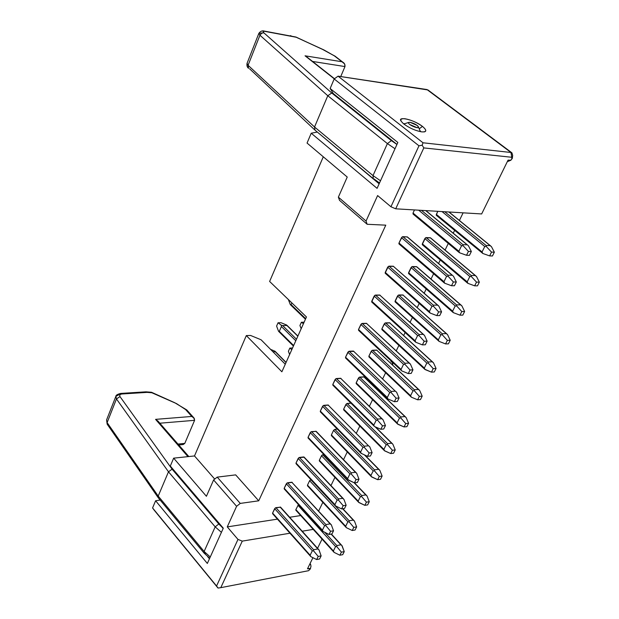 <?xml version="1.0" encoding="UTF-8"?>
<svg xmlns="http://www.w3.org/2000/svg" width="619" height="619" viewBox="0 0 619 619"><rect width="100%" height="100%" fill="white"/><g stroke="black" fill="none" stroke-linecap="round" stroke-linejoin="round"><path stroke-width="0.93" d="M248.474 68.206C247.174 67.316 246.702 65.691 247.051 63.339L248.08 65.289L247.051 63.339L258.866 33.356L259.941 35.237L261.767 33.132L263.802 32.768L261.566 33.256L259.941 35.237L327.776 95.736L331.753 93.005L327.784 95.736L387.393 143.593L395.007 148.73L387.393 143.593L391.37 140.629L331.753 93.005L263.802 32.768C262.611 31.592 263.005 31.143 264.994 31.407L296.215 37.248L322.607 49.412L334.306 55.826L341.982 61.761L305.051 55.811L334.314 78.876L305.051 55.811L341.982 61.761L334.306 55.826L323.783 49.868L296.215 37.248L264.994 31.407C263.052 31.159 262.657 31.615 263.802 32.768L331.753 93.005L391.37 140.629L396.941 144.459L391.37 140.629L387.393 143.593L373.009 175.595L380.507 180.779L373.009 175.595L387.393 143.593L327.784 95.736L314.537 127.003L373.009 175.595L373.265 178.651L373.009 175.595L314.537 127.003L327.784 95.736L259.941 35.237L248.08 65.289L314.537 127.003L248.08 65.289L259.941 35.237L258.866 33.356L261.953 32.954M344.976 66.573L340.736 76.563L344.976 66.573L312.556 61.443L344.976 66.573C345.224 64.275 344.226 62.674 341.982 61.761L344.621 63.927L344.976 66.573M291.17 35.941L290.512 35.631L291.17 35.941M297.7 37.976L298.397 38.262L297.7 37.976M295.959 37.039L264.344 31.097C262.263 30.463 260.437 31.213 258.866 33.356M304.827 41.249L304.409 40.993L304.827 41.249M322.174 49.149L307.287 42.34M324.658 50.456L325.78 51.137L324.658 50.456M330.701 53.83L322.182 49.156M334.306 55.826L334.987 56.112L334.306 55.826M306.328 56.546L305.051 55.811M314.986 130.114L314.351 129.201M248.08 65.289L248.583 68.299L248.08 65.289M249.565 68.771L314.885 130.036M314.537 127.003L315.009 130.129M374.108 178.961L379.486 183.023M403.913 124.071L404.385 123.846M410.057 122.322C414.421 123.413 417.221 124.984 418.444 127.034C419.303 129.441 407.759 124.852 408.501 122.547L410.057 122.322C408.045 122.214 407.936 122.933 409.732 124.489L416.827 127.584C418.823 127.676 418.924 126.949 417.121 125.394L410.057 122.322M317.415 132.141L379.138 183.804L317.415 132.141M311.218 133.224L317.075 132.102L311.218 133.224L377.079 188.354L397.847 142.455L377.079 188.354L311.218 133.224L307.055 143.059L311.218 133.224M281.877 371.787L306.459 316.967L269.621 281.452L323.288 156.793L269.621 281.452L306.459 316.967L281.877 371.787L246.316 335.583L281.877 371.787M330.144 88.517L397.847 142.455L330.144 88.517L333.409 93.686L396.957 144.428L333.409 93.686L330.144 88.517L334.183 78.969L330.144 88.517M307.055 143.059L347.236 177.049L338.369 197.144L366.038 221.06L377.613 195.558L390.937 206.769L418.97 145.805L334.183 78.969L418.97 145.805L390.937 206.769L377.613 195.558L366.038 221.06L338.369 197.144L347.236 177.049L307.055 143.059M285.274 364.227L261.086 339.785L250.579 335.459L246.316 335.583L194.498 455.948L214.716 479.083L194.498 455.948L246.316 335.583L250.579 335.459L261.086 339.785L285.274 364.227M235.669 474.881L258.727 500.817L385.776 225.161L258.727 500.817L240.257 503.409L236.605 506.303L227.266 526.893L277.444 519.148L227.266 526.893L236.605 506.303L240.257 503.409L258.727 500.817L235.669 474.881L217.223 477.117L240.257 503.409L217.223 477.117L235.669 474.881M223.142 528.518L173.382 470.138L223.142 528.518M286.094 362.378L275.293 351.484L286.017 362.564L275.293 351.739L273.01 351.832L275.293 351.739L275.022 351.244L270.549 349.348L275.022 351.244M293.499 345.882L278.519 331.227L276.6 326.081L278.047 322.77L281.011 322.708L286.636 325.021L281.011 322.708L278.047 322.77L281.204 325.145L281.413 326.546L295.797 340.744L281.413 326.546L279.308 331.32L293.646 345.541L279.308 331.32L281.413 326.546L281.204 325.145L278.047 322.77L276.6 326.081L278.519 331.227L279.099 331.428M286.914 325.254L297.824 336.218L286.914 325.493L282.659 325.594L296.478 339.227L282.659 325.594L286.914 325.493L286.636 325.021M291.851 302.884L291.092 304.61L305.685 318.692L291.092 304.61L291.851 302.884M305.515 319.071L290.868 304.726M339.537 200.37L338.369 197.144L339.537 200.37L367.152 224.279L366.038 221.06L367.152 224.279L385.776 225.161L367.152 224.279L339.537 200.37M390.953 361.775L391.285 361.086L390.953 361.775L392.291 362.161L392.608 364.924C393.166 362.873 392.608 361.829 390.953 361.775M396.245 350.849L398.899 345.379L396.245 350.849M403.696 335.467L405.112 332.542L403.696 335.467M410.072 322.306L412.424 317.454L410.072 322.306M417.221 307.55L419.218 303.434L417.221 307.55M424.177 293.197L426.212 288.988L424.177 293.197M431.017 279.084L433.61 273.737L431.017 279.084M438.561 263.501L440.279 259.972L438.561 263.501M445.076 250.061L448.288 243.437L445.076 250.061M453.247 233.201L454.617 230.376L453.247 233.201M459.414 220.472L463.113 212.835L459.414 220.472M289.653 517.267L300.695 515.557L289.653 517.267M318.63 511.039L322.839 502.349L318.63 511.039M330.964 485.582L334.941 477.373L330.964 485.582M343.53 459.646L347.267 451.94L343.53 459.646M356.335 433.223L359.817 426.042L356.335 433.223M369.381 406.288L372.599 399.657L369.381 406.288M377.397 389.746L377.729 389.072L377.397 389.746M382.681 378.836L385.622 372.77L382.681 378.836M356.536 383.734L356.173 382.859L359.066 377.358L364.173 376.963M369.264 357.001L368.909 356.095L371.857 350.493L376.956 350.184M382.24 329.765L381.892 328.821L384.886 323.118L389.97 322.894M491.501 246.726L494.349 252.196L492.461 255.972L489.629 255.895L482.843 253.488L436.225 215.079L437.811 211.327L436.356 214.391L482.046 251.964L484.747 246.517L442.02 211.574L484.747 246.517L482.046 251.964L482.843 253.488L489.629 255.895L491.525 252.111L494.349 252.196L491.501 246.726L448.852 211.984L490.155 245.627L486.077 245.488L490.155 245.627L491.084 246.3M413.353 214.159L413.02 213.052L414.482 209.934L413.02 213.052L458.865 251.268L459.677 252.823L413.353 214.159M476.568 276.623L479.346 282.14L477.489 285.839L474.649 285.831L467.972 283.37L474.649 285.831L476.506 282.125L471.361 276.569L476.506 282.125L479.346 282.14L476.568 276.623L475.237 275.532L471.152 275.486L475.237 275.532L430.244 237.742L426.135 237.58L471.152 275.486L471.361 276.569L469.836 276.523L467.183 281.854L469.836 276.523L424.843 238.57L422.344 243.832L467.183 281.854L467.972 283.37L422.22 244.497L425.493 237.804L430.545 237.851M444.233 282.581L443.97 281.707L398.992 243.019L402.157 236.891L407.364 236.922L402.814 236.659L447.97 275.223L452.203 275.269L407.078 236.829L452.203 275.269L447.97 275.223L448.164 276.322L446.624 276.275L443.97 281.707L444.775 283.247L398.876 243.7L398.992 243.019L443.97 281.707L446.624 276.275L401.499 237.665L398.992 243.019L399.046 243.987L444.256 282.906M438.894 306.212L441.564 311.868L438.894 306.212L437.548 305.113L433.315 305.159L433.493 306.273L438.623 311.914L441.564 311.868L439.745 315.558L436.805 315.613L430.166 313.059L436.805 315.613L438.623 311.914L433.493 306.273L431.977 306.204L429.377 311.527L431.977 306.204L387.695 267.153L385.242 272.399L429.377 311.527L430.166 313.059L385.134 273.064L388.353 266.387L393.591 266.348M461.929 305.933L464.629 311.489L462.811 315.117L459.971 315.172L453.394 312.665L459.971 315.172L461.789 311.535L456.714 305.995L461.789 311.535L464.629 311.489L461.929 305.933L460.606 304.858L456.52 304.896L460.606 304.858L416.448 266.634L412.331 266.557L456.52 304.896L456.714 305.995L455.213 305.925L452.613 311.164L455.213 305.925L411.055 267.547L408.602 272.708L452.613 311.164L453.394 312.665L408.486 273.358L411.697 266.789L416.757 266.743M333.208 385.289L332.821 384.399L335.722 378.805L341.007 378.41M345.936 358.122L345.549 357.202L348.505 351.499L353.882 351.368M358.904 330.43L358.525 329.478L361.527 323.675L366.796 323.451M424.518 335.444L427.118 341.139L424.518 335.444L423.187 334.361L418.947 334.5L419.109 335.63L424.177 341.255L427.118 341.139L425.33 344.76L422.39 344.884L415.852 342.284L422.39 344.884L424.177 341.255L419.109 335.63L417.624 335.544L415.07 340.76L417.624 335.544L374.162 296.068L371.756 301.213L415.07 340.76L415.852 342.284L371.655 301.863L374.812 295.309L380.066 295.178M447.576 334.67L450.206 340.264L448.419 343.816L445.579 343.932L439.103 341.386L445.579 343.932L447.367 340.373L442.353 334.84L447.367 340.373L450.206 340.264L447.576 334.67L446.268 333.602L442.175 333.734L446.268 333.602L402.915 294.969L398.798 294.984L442.175 333.734L442.353 334.84L440.883 334.763L438.329 339.893L440.883 334.763L397.53 295.975L395.115 301.027L438.329 339.893L439.103 341.386L395.007 301.67L398.164 295.224L403.24 295.085M344.032 409.979L343.669 409.136L346.508 403.727L350.958 403.155L347.135 403.464L387.509 443.637L391.61 443.181L375.083 426.777L391.61 443.181L387.509 443.637L387.633 444.798L392.376 450.261L395.224 449.928L392.872 444.21L391.61 443.181L392.485 443.784M320.719 411.952L320.325 411.093L323.18 405.6L328.472 405.12M331.761 435.745L331.389 434.933L333.579 430.329L334.809 429.354L337.293 429.106L334.809 429.354L374.48 469.829L378.58 469.295L364.537 455.004L378.58 469.295L374.48 469.829L374.596 470.997L379.277 476.452L382.124 476.065L379.826 470.316L378.58 469.295L379.439 469.891M308.463 438.12L308.061 437.3L310.87 431.9L316.162 431.335L311.512 431.621L351.221 472.839L355.461 472.289L315.76 431.211L355.461 472.289L351.221 472.839L351.313 474.038L356.049 479.578L358.989 479.183L357.372 482.464L354.424 482.874L348.025 479.74M319.714 461.054L319.327 460.273L321.485 455.746L322.081 455.042L323.977 454.625L322.708 454.772L361.689 495.533L365.798 494.937L354.068 482.704L365.798 494.937L361.689 495.533L361.798 496.717L366.417 502.148L369.264 501.715L367.028 495.943L365.798 494.937L366.727 495.602M296.431 463.809L296.021 463.02L298.784 457.712L304.146 457.186M307.875 485.907L307.488 485.149L309.601 480.708L310.986 479.71L349.139 520.772L353.24 520.099L342.609 508.756L353.24 520.099L349.139 520.772L349.232 521.964L353.789 527.38L356.645 526.901L354.463 521.105L353.24 520.099L354.192 520.796M284.624 489.041L284.206 488.275L286.914 483.06L292.222 482.348M296.253 510.319L295.859 509.592L298.474 504.578L295.859 509.592L333.393 550.964L335.583 546.554L297.932 505.228L335.583 546.554L333.393 550.964L334.098 552.38L339.862 555.212L341.402 552.148L344.249 551.622L342.121 545.811L331.111 534.104L340.914 544.813L336.813 545.548L340.914 544.813L341.835 545.478L344.249 551.622L342.709 554.686L339.862 555.212L334.098 552.38M273.018 513.809L272.592 513.074L275.262 507.944L280.569 507.162L275.896 507.657L313.585 549.718L317.818 548.96L280.136 507.038L317.818 548.96L313.585 549.718L313.647 550.941L312.332 550.74L310.134 555.212L310.846 556.651L316.665 559.545L310.846 556.651M512.664 155.377L511.921 152.839L427.868 89.902L510.985 152.491L426.963 89.546L338.067 76.16L423.009 142.78L510.985 152.491L511.774 157.28L510.985 152.491L423.009 142.78L422.158 145.21L423.814 147.91L511.774 157.28L512.315 158.363L510.899 160.213L508.075 160.12C510.861 160.716 512.099 159.772 511.774 157.28L423.814 147.91L395.703 208.812L481.659 213.942L508.075 160.12L481.659 213.942L395.703 208.812L390.937 206.769L395.703 208.812L423.814 147.91L422.158 145.21L418.97 145.805L422.158 145.21L423.009 142.78L338.067 76.16L334.183 78.969L338.067 76.16L427.961 89.964M154.038 509.986L152.576 507.944L155.609 500.763L152.576 507.944L216.557 586.015L237.982 539.42L227.266 526.893L237.982 539.42L242.277 541.114L289.986 533.23L242.277 541.114L237.982 539.42L216.557 586.015L152.576 507.944L217.927 587.957L154.038 509.986M405.05 123.622L403.495 123.738M420.827 131.739L419.891 130.485M170.31 466.045L173.653 458.153L194.498 455.948L173.653 458.153L206.406 496.283L213.609 479.949L217.223 477.117L213.609 479.949L236.605 506.303L213.609 479.949L206.406 496.283L173.653 458.153L170.31 466.045L223.297 528.185L170.31 466.045M207.69 556.682L209.446 558.802L207.69 556.682M207.334 563.452L223.297 528.185L207.334 563.452L155.609 500.763L160.159 500.059L155.609 500.763L207.334 563.452M289.615 354.532L288.4 351.29L289.615 354.532M289.831 348.095L288.4 351.29L289.831 348.095L291.812 349.627L289.831 348.095L292.547 347.986L289.831 348.095M301.383 322.259L299.929 325.517L301.174 328.743L299.929 325.517L301.383 322.259L303.418 323.745L301.383 322.259L304.107 322.205L301.383 322.259M281.204 325.145L282.659 325.594L281.204 325.145M288.338 299.495L290.288 304.54L288.338 299.495M302.196 531.21L313.237 529.392L302.196 531.21M419.21 128.814L422.46 126.392C426.986 130.269 426.762 132.102 421.787 131.886C415.651 130.787 409.716 128.203 403.983 124.125C399.526 120.233 399.82 118.43 404.872 118.724C410.954 119.838 416.811 122.4 422.46 126.392C413.36 119.25 396.98 116.039 401.143 121.223M311.024 565.967L310.235 564.141M308.556 570.703L220.79 587.663L218.112 588.05L216.557 586.015L218.112 588.05L220.79 587.663L242.277 541.114L220.79 587.663L308.556 570.703C310.9 568.66 310.545 568.033 307.481 568.83L312.943 557.688L307.481 568.83L310.367 568.791M511.867 152.808L512.671 155.338M509.801 160.298L507.332 161.629M423.961 131.94C426.808 131.507 426.305 129.657 422.46 126.392L419.643 128.497M369.767 446.81L368.491 445.757L364.243 446.237L368.491 445.757L328.078 404.988L323.822 405.329L364.243 446.237L364.359 447.421L369.148 452.976L372.096 452.636L369.767 446.81L372.096 452.636L370.441 455.979L367.493 456.335L360.978 453.224L367.493 456.335L369.148 452.976L364.359 447.421L362.958 447.266L360.598 452.094L361.341 453.572M360.846 452.922L360.598 452.094L362.958 447.266L322.561 406.327L320.325 411.093L360.598 452.094L320.325 411.093L320.348 411.844L361.024 453.278M343.932 499.355L342.678 498.326L338.438 498.953L342.678 498.326L303.666 456.946L299.426 457.433L338.438 498.953L338.523 500.152L343.189 505.684L346.137 505.236L343.932 499.355L346.137 505.236L344.543 508.454L341.603 508.911L335.374 505.831L341.603 508.911L343.189 505.684L338.523 500.152L337.169 499.974L334.894 504.624L335.622 506.079M335.142 505.437L334.894 504.624L337.169 499.974L298.172 458.424L296.021 463.02L334.894 504.624L296.021 463.02L296.037 463.708L335.366 505.824M331.018 524.494L291.797 482.224L331.374 524.897L330.136 523.875L325.896 524.572L330.136 523.875L291.797 482.224L287.556 482.774L325.896 524.572L325.965 525.786L330.577 531.295L333.517 530.8L331.374 524.897L333.517 530.8L331.962 533.957L329.014 534.46L322.878 531.342L329.014 534.46L330.577 531.295L325.965 525.786L324.635 525.593L322.398 530.15L323.118 531.597M322.646 530.963L322.398 530.15L324.635 525.593L286.318 483.764L284.206 488.275L322.398 530.15L284.206 488.275L284.214 488.94L322.894 531.365M319.605 558.996L316.665 559.545L318.197 556.435L313.647 550.941L318.197 556.435L321.137 555.893L319.605 558.996L321.137 555.893L319.048 549.966L321.137 555.893L318.197 556.435L316.665 559.545L319.605 558.996M310.382 556.017L310.134 555.212L312.332 550.74L274.666 508.648L272.592 513.074L310.134 555.212L272.592 513.074L272.608 513.716L310.653 556.435M319.048 549.966L317.818 548.96L319.048 549.966M356.73 473.334L358.989 479.183L356.73 473.334L355.461 472.289L356.42 472.986M347.87 479.431L347.623 478.611L349.936 473.875L310.251 432.619L308.061 437.3L347.623 478.611L348.358 480.073L354.424 482.874L356.049 479.578L351.313 474.038L349.936 473.875L347.623 478.611L308.061 437.3L308.084 438.02L348.079 479.802M336.829 546.6L336.813 545.548L324.851 532.441L336.813 545.548L336.891 546.755L341.402 552.148L336.891 546.755L335.583 546.554L336.891 546.755M354.463 521.105L356.645 526.901L355.082 530.019L352.226 530.498L353.789 527.38L349.232 521.964L347.901 521.778L309.601 480.708L307.488 485.149L345.665 526.274L347.901 521.778L345.665 526.274L346.377 527.69L352.226 530.498L346.377 527.69M367.028 495.943L369.264 501.715L367.678 504.895L364.823 505.328L366.417 502.148L361.798 496.717L360.444 496.546L321.485 455.746L319.327 460.273L358.169 501.119L360.444 496.546L358.169 501.119L358.888 502.551L364.823 505.328L358.563 502.226M379.826 470.316L382.124 476.065L380.507 479.299L377.652 479.686L379.277 476.452L374.596 470.997L373.226 470.842L333.579 430.329L331.389 434.933L370.905 475.5L373.226 470.842L370.905 475.5L371.632 476.947L377.652 479.686L371.276 476.599M392.872 444.21L395.224 449.928L393.576 453.224L390.728 453.565L392.376 450.261L387.633 444.798L386.248 444.651L345.897 404.439L343.669 409.136L383.881 449.402L386.248 444.651L383.881 449.402L384.623 450.856L390.728 453.565L384.36 450.624M444.744 211.737L486.077 245.488L486.302 246.548L491.525 252.111L486.302 246.548L484.747 246.517L486.302 246.548L486.077 245.488L444.744 211.737M428.108 362.007L432.209 361.79L389.637 322.778L385.521 322.87L428.108 362.007L428.278 363.129L433.215 368.645L436.062 368.475L433.501 362.85L432.209 361.79L428.108 362.007L385.521 322.87L384.252 323.861L381.892 328.821L424.325 368.065L426.824 363.036L384.252 323.861L426.824 363.036L424.325 368.065L425.083 369.551L431.466 372.143L433.215 368.645L428.278 363.129L426.824 363.036L428.278 363.129L428.108 362.007M433.501 362.85L436.062 368.475L434.314 371.965L431.466 372.143L424.649 369.203M414.312 389.738L418.421 389.436L376.607 350.06L372.483 350.238L414.312 389.738L414.467 390.875L419.342 396.377L422.189 396.152L419.697 390.488L418.421 389.436L414.312 389.738L372.483 350.238L371.23 351.221L368.909 356.095L410.583 395.696L413.035 390.759L371.23 351.221L413.035 390.759L410.583 395.696L411.341 397.166L417.624 399.804L419.342 396.377L414.467 390.875L413.035 390.759L414.467 390.875L414.312 389.738M419.697 390.488L422.189 396.152L420.471 399.572L417.624 399.804L411.341 397.166L368.932 356.9L368.909 356.095L410.583 395.696L410.838 396.531M400.787 416.943L404.888 416.564L363.81 376.839L359.693 377.095L400.787 416.943L400.926 418.096L405.731 423.574L408.579 423.295L406.157 417.601L404.888 416.564L400.787 416.943L359.693 377.095L358.447 378.077L356.173 382.859L397.104 422.808L399.51 417.964L358.447 378.077L399.51 417.964L397.104 422.808L397.855 424.27L404.045 426.94L405.731 423.574L400.926 418.096L399.51 417.964L400.926 418.096L400.787 416.943M406.157 417.601L408.579 423.295L406.9 426.653L404.045 426.94L397.437 423.907M410.428 364.111L409.113 363.036L404.865 363.26L409.113 363.036L366.44 323.327L362.185 323.428L404.865 363.26L405.019 364.405L410.01 370.015L412.958 369.837L410.428 364.111L412.958 369.837L411.202 373.389L408.261 373.567L401.824 370.928L408.261 373.567L410.01 370.015L405.019 364.405L403.549 364.305L401.05 369.419L401.468 370.649L358.563 330.329L358.525 329.478L401.05 369.419L403.549 364.305L360.892 324.426L358.525 329.478L401.05 369.419L401.305 370.27M383.06 419.775L381.768 418.715L377.52 419.109L381.768 418.715L340.628 378.279L336.365 378.542L377.52 419.109L377.644 420.286L382.503 425.864L385.451 425.57L383.06 419.775L385.451 425.57L383.765 428.982L380.817 429.276L374.572 426.553L380.817 429.276L382.503 425.864L377.644 420.286L376.228 420.146L373.822 425.067L374.178 426.197M374.069 425.911L373.822 425.067L376.228 420.146L335.096 379.54L332.821 384.399L373.822 425.067L332.821 384.399L332.844 385.18L374.224 426.251M396.609 392.214L395.309 391.146L391.061 391.463L395.309 391.146L353.41 351.066L349.155 351.244L391.061 391.463L391.2 392.616L396.121 398.21L399.069 397.978L396.609 392.214L399.069 397.978L397.352 401.46L394.404 401.7L388.067 399.015L394.404 401.7L396.121 398.21L391.2 392.616L389.753 392.5L387.301 397.514L387.641 398.651M387.556 398.365L387.301 397.514L389.753 392.5L347.87 352.25L345.549 357.202L387.301 397.514L345.549 357.202L345.58 358.014L387.687 398.698M433.315 305.159L437.548 305.113L393.266 266.224L389.003 266.147L433.315 305.159L389.003 266.147L387.695 267.153L431.977 306.204L433.493 306.273L433.315 305.159M454.447 285.761L451.514 285.746L444.775 283.247L451.514 285.746L453.371 281.97L448.164 276.322L453.371 281.97L456.311 281.993L454.447 285.761L456.311 281.993L453.565 276.376L456.311 281.993L453.371 281.97L451.514 285.746L454.447 285.761M453.565 276.376L453.147 275.95M469.457 255.353L466.525 255.268L459.677 252.823L466.525 255.268L468.421 251.415L463.136 245.751L461.573 245.72L458.865 251.268L461.573 245.72L418.699 210.181L461.573 245.72L463.136 245.751L468.421 251.415L471.353 251.507L469.457 255.353L471.353 251.507L468.529 245.936L471.353 251.507L468.421 251.415L466.525 255.268L469.457 255.353M462.927 244.667L467.159 244.822L425.71 210.599L467.159 244.822L462.927 244.667L463.136 245.751L462.927 244.667L421.454 210.352L462.927 244.667M468.529 245.936L468.111 245.503M418.947 334.5L423.187 334.361L379.726 295.046L375.462 295.062L418.947 334.5L375.462 295.062L374.162 296.068L417.624 335.544L419.109 335.63L418.947 334.5M317.555 548.295L322.058 539.118L317.555 548.295M507.348 161.605L508.377 161.219M372.096 452.636L369.148 452.976L367.493 456.335L370.441 455.979L372.096 452.636M346.137 505.236L343.189 505.684L341.603 508.911L344.543 508.454L346.137 505.236M333.517 530.8L330.577 531.295L329.014 534.46L331.962 533.957L333.517 530.8M358.989 479.183L356.049 479.578L354.424 482.874L357.372 482.464L358.989 479.183M344.249 551.622L341.402 552.148L339.862 555.212L342.709 554.686L344.249 551.622M356.645 526.901L353.789 527.38L352.226 530.498L355.082 530.019L356.645 526.901M369.264 501.715L366.417 502.148L364.823 505.328L367.678 504.895L369.264 501.715M382.124 476.065L379.277 476.452L377.652 479.686L380.507 479.299L382.124 476.065M395.224 449.928L392.376 450.261L390.728 453.565L393.576 453.224L395.224 449.928M494.349 252.196L491.525 252.111L489.629 255.895L492.461 255.972L494.349 252.196M479.346 282.14L476.506 282.125L474.649 285.831L477.489 285.839L479.346 282.14M464.629 311.489L461.789 311.535L459.971 315.172L462.811 315.117L464.629 311.489M450.206 340.264L447.367 340.373L445.579 343.932L448.419 343.816L450.206 340.264M436.062 368.475L433.215 368.645L431.466 372.143L434.314 371.965L436.062 368.475M422.189 396.152L419.342 396.377L417.624 399.804L420.471 399.572L422.189 396.152M408.579 423.295L405.731 423.574L404.045 426.94L406.9 426.653L408.579 423.295M412.958 369.837L410.01 370.015L408.261 373.567L411.202 373.389L412.958 369.837M385.451 425.57L382.503 425.864L380.817 429.276L383.765 428.982L385.451 425.57M399.069 397.978L396.121 398.21L394.404 401.7L397.352 401.46L399.069 397.978M441.564 311.868L438.623 311.914L436.805 315.613L439.745 315.558L441.564 311.868M427.118 341.139L424.177 341.255L422.39 344.884L425.33 344.76L427.118 341.139M158.201 496.082L107.126 422.607L158.201 496.082L168.484 471.802L215.188 526.854L218.793 523.984L221.78 526.916L218.793 523.984L215.188 526.854L168.484 471.802L158.201 496.082L204.123 551.475L215.188 526.854L221.409 532.348L215.188 526.854L204.123 551.475L210.267 556.984L204.123 551.475L204.169 553.185L204.123 551.475L158.201 496.082L158.34 497.854M205.508 553.494L204.169 553.185L209.702 558.23M107.257 424.309L107.126 422.607L107.257 424.309L158.224 497.707M107.126 422.607L106.576 419.937L107.126 422.607L116.457 398.953L107.126 422.607M182.481 444.62L184.795 443.39L183.178 444.535M184.795 443.39L177.963 444.055L184.795 443.39L194.598 420.324L184.795 443.39M107.172 424.193L106.576 419.937L115.885 396.322L116.457 398.953L119.962 396.57L172.082 469.163L119.962 396.57L116.457 398.953L168.484 471.802L172.082 469.163L218.793 523.984L172.082 469.163L168.484 471.802L116.457 398.953L115.885 396.322L119.142 394.651M194.598 420.324L159.834 423.21L194.598 420.324L194.227 418.282L191.758 416.455L193.701 417.686L194.598 420.324M119.962 396.57L119.699 394.821L121.556 393.994L120.403 393.444L121.556 393.994L147.059 392.384L145.991 391.835L147.059 392.384L151.864 392.763L151.531 392.276L174.767 402.737L186.783 409.94L185.615 409.577L191.758 416.455L155.57 419.365L187.959 456.644L155.57 419.365L191.758 416.455L185.615 409.577L176.531 403.611L151.864 392.763L147.059 392.384L121.216 394.032L119.699 394.821L119.962 396.57M151.485 392.268L145.991 391.835L120.496 393.436C117.331 394.318 115.792 395.278 115.885 396.322M158.804 395.696L151.531 392.276M166.751 399.216L158.874 395.703M174.69 402.729L166.828 399.224M182.404 407.372L174.767 402.737M158.085 421.191L155.57 419.365M323.822 405.329L322.561 406.327L362.958 447.266L364.359 447.421L364.243 446.237L323.822 405.329M343.53 498.914L304.061 457.046L343.661 499.046M299.426 457.433L298.172 458.424L337.169 499.974L338.523 500.152L338.438 498.953L299.426 457.433M287.556 482.774L286.318 483.764L324.635 525.593L325.965 525.786L325.896 524.572L287.556 482.774M275.896 507.657L274.666 508.648L312.332 550.74L313.647 550.941L313.585 549.718L275.904 507.657M311.512 431.621L310.251 432.619L349.936 473.875L351.313 474.038L351.221 472.839L311.512 431.621M333.626 551.753L295.859 509.592L295.859 510.226L333.881 552.148M310.815 479.733L309.601 480.708L347.901 521.778L349.232 521.964L349.139 520.772L310.815 479.733M345.905 527.063L307.488 485.149L307.496 485.814L346.137 527.45M322.708 454.772L321.485 455.746L360.444 496.546L361.798 496.717L361.689 495.533L322.708 454.772M358.416 501.924L319.327 460.273L319.342 460.962L358.618 502.288M334.809 429.354L333.579 430.329L373.226 470.842L374.596 470.997L374.48 469.829L334.809 429.354M371.152 476.313L331.389 434.933L331.397 435.652L371.33 476.661M347.135 403.464L345.897 404.439L386.248 444.651L387.633 444.798L387.509 443.637L347.135 403.464M384.128 450.222L383.881 449.402L343.669 409.136L343.684 409.886L384.291 450.555M384.237 450.5L384.623 450.856M482.309 252.831L482.046 251.964L436.356 214.391L436.403 215.381L482.843 253.488M430.677 238.106L476.158 276.198M426.135 237.58L424.843 238.57L469.836 276.523L471.361 276.569L471.152 275.486L426.135 237.58M467.438 282.721L467.183 281.854L422.344 243.832L422.382 244.784L467.446 283.03M467.43 283.007L467.972 283.37M416.897 267.013L461.526 305.507M412.331 266.557L411.055 267.547L455.213 305.925L456.714 305.995L456.52 304.896L412.339 266.557M452.868 312.015L452.613 311.164L408.602 272.708L408.633 273.621L452.899 312.324M452.891 312.316L453.394 312.665M446.872 333.958L402.915 294.969L447.181 334.245M398.798 294.984L397.53 295.975L440.883 334.763L442.353 334.84L442.175 333.734L398.798 294.984M438.585 340.736L438.329 339.893L395.115 301.027L395.146 301.91L439.103 341.386M432.843 362.177L389.637 322.778L433.114 362.432M424.572 368.901L424.325 368.065L381.892 328.821L381.915 329.664L424.657 369.21M419.086 389.854L376.607 350.06L419.311 390.071M405.6 417.013L363.81 376.839L405.77 417.183M397.359 423.628L397.104 422.808L356.173 382.859L356.188 383.641L397.491 423.953M409.786 363.446L366.44 323.327L410.033 363.686M362.185 323.428L360.892 324.426L403.549 364.305L405.019 364.405L404.865 363.26L362.185 323.428M279.308 331.32L278.519 331.227L278.983 331.722M382.519 419.202L340.628 378.279L382.674 419.357M336.365 378.542L335.096 379.54L376.228 420.146L377.644 420.286L377.52 419.109L336.365 378.542M291.092 304.61L290.288 304.54L290.791 305.074M349.155 351.244L347.87 352.25L389.753 392.5L391.2 392.616L391.061 391.463L349.155 351.244M429.64 312.402L429.377 311.527L385.242 272.399L385.289 273.327L429.687 312.719M429.679 312.711L430.166 313.059M438.144 305.461L393.266 266.224L438.484 305.778M444.249 282.898L444.775 283.247M402.814 236.659L401.499 237.665L446.624 276.275L448.164 276.322L447.97 275.223L402.814 236.659M459.128 252.157L458.865 251.268L413.02 213.052L413.074 214.058L459.128 252.482M459.112 252.467L459.677 252.823M415.334 341.626L415.07 340.76L371.756 301.213L371.795 302.103L415.411 341.943M415.403 341.936L415.852 342.284M423.822 334.74L379.726 295.046L424.116 335.018M307.225 42.293L295.99 37.047M330.716 53.838L334.987 56.112L343.274 62.511M334.508 78.737L306.444 56.631M314.955 130.091L373.265 178.651M404.238 123.893L408.788 122.376M420.208 131.267L418.39 126.802M392.291 362.161L391.239 361.179M310.018 563.646L310.723 564.435M508.284 161.304L510.837 160.244M512.679 155.299L512.339 158.216M310.351 568.985L311.024 565.983M158.325 497.838L204.169 553.185M178.767 444.984L182.636 444.604M182.435 407.379L186.783 409.94L193.848 417.833M188.826 456.551L157.783 420.85M280.546 507.139L318.739 549.61M316.139 431.311L356.281 472.846M331.382 534.058L341.789 545.432M342.872 508.717L354.083 520.687M354.501 482.859L366.61 495.486M365.017 455.22L379.362 469.813M375.54 426.978L392.353 443.661M449.007 211.992L490.627 245.898M430.514 237.835L475.756 275.834M416.734 266.727L461.17 305.182M279.007 331.745L293.421 346.052M286.93 325.269L297.901 336.055M290.822 305.105L305.446 319.226M407.364 236.922L452.752 275.587M425.88 210.615L467.662 245.109"/></g></svg>
